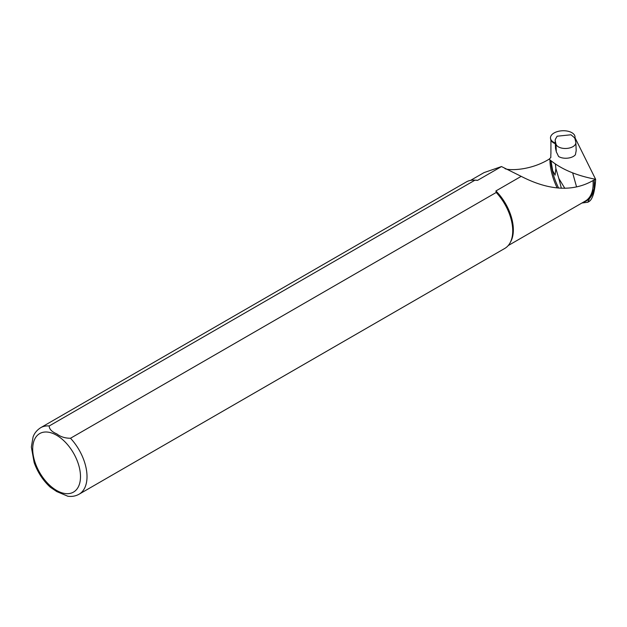 <?xml version="1.0" encoding="UTF-8"?>
<svg xmlns="http://www.w3.org/2000/svg" width="627" height="627" viewBox="0 0 627 627"><rect width="100%" height="100%" fill="white"/><g stroke="black" fill="none" stroke-linecap="round" stroke-linejoin="round"><path stroke-width="0.94" d="M550.984 160.731L552.669 170.685L555.083 175.137L555.883 168.538L555.357 163.96M504.978 168.608L505.683 168.929C510.715 170.481 530.826 170.356 549.142 159.172L550.827 157.502L550.827 154.352A17.344 9.476 -2.5 0 0 550.914 153.388L550.929 140.087A12.179 6.654 177.5 0 0 555.326 143.724M574.998 137.705L595.65 179.353L593.009 180.592C572.827 192.019 548.884 190.608 521.186 176.352L501.49 166.555L484.036 172.613L470.571 180.38M594.177 180.184A37.941 21.906 60 0 1 594.31 183.382L594.035 188.954L587.836 202.231L589.067 201.526C592.272 199.449 594.38 193.187 595.407 182.747L595.65 179.353M572.655 172.864L576.566 186.924M587.836 202.231L581.919 203.015M564.833 188.335L558.829 178.444L555.883 168.538M561.369 188.265L558.829 178.444M550.827 154.352L550.819 157.565M555.263 141.059L555.6 148.771L556.314 151.742A9.985 5.455 177.5 0 0 556.925 153.012L558.571 156.476A9.985 5.455 -2.5 0 0 567.6 158.153A9.985 5.455 -2.5 0 0 575.39 154.751L576.119 151.044A9.985 5.455 177.5 0 0 576.182 150.284L575.845 142.572A9.985 5.455 -2.5 0 0 575.766 142L575.045 139.029A9.217 5.032 -2.5 0 0 573.689 137.023L570.985 134.781L557.129 136.208L555.608 138.88A9.217 5.032 -2.5 0 0 555.185 140.534A9.217 5.032 -2.5 0 0 555.263 141.059L555.977 144.03A9.985 5.455 -2.5 0 0 567.169 148.387A9.985 5.455 -2.5 0 0 575.845 142.572M549.142 159.172C560.295 168.788 575.79 175.489 595.619 179.283M67.677 496.216C71.831 496.811 75.616 496.145 79.057 494.225L504.774 248.433A38.404 22.172 -120 0 0 510.033 242.923A38.404 22.172 -120 0 0 496.216 192.473L70.498 438.257C65.051 438.242 60.466 436.784 56.767 433.876C51.751 431.744 49.227 429.111 49.212 425.968L474.929 180.184A38.404 22.172 -120 0 0 473.777 180.121A38.404 22.172 -120 0 0 466.37 181.916L40.653 427.708C34.908 431.447 33.49 435.89 33.074 436.98L31.35 447.02L34.148 462.538C37.636 472.272 43.02 480.501 50.301 487.218L56.783 491.584L67.849 496.239M474.929 180.184L477.57 180.364A37.636 21.726 -120 0 0 475.172 180.153L473.777 180.121M510.033 242.923L510.707 241.693A37.636 21.726 -120 0 0 495.902 190.953L496.216 192.473M521.186 176.352L495.902 190.953M477.57 180.364L501.49 166.555M555.6 148.771A9.217 5.032 177.5 0 1 555.522 148.246L555.185 140.534M574.81 138.387A12.289 6.717 -2.5 0 0 575.022 137.462A12.289 6.717 -2.5 0 0 562.466 130.761A12.289 6.717 -2.5 0 0 550.545 138.543A12.289 6.717 -2.5 0 0 554.072 142.486A12.289 6.717 -2.5 0 0 555.295 143.034M583.643 202.012A38.043 21.969 -120 0 0 594.035 188.954M550.898 160.661A50.058 28.897 -120 0 0 558.626 188.061M508.207 245.565L585.352 201.032A37.636 21.726 -120 0 0 593.009 180.592M549.926 159.854A49.157 28.38 -120 0 0 557.16 187.904M49.212 425.968A38.404 22.172 -120 0 0 40.653 427.708M56.595 490.439A33.795 19.515 -120 0 0 77.293 460.994A33.795 19.515 -120 0 0 35.904 437.097A33.795 19.515 -120 0 0 56.595 490.439M79.057 494.225A38.404 22.172 -120 0 0 70.498 438.257M594.31 183.382L595.407 182.747M556.314 151.742L555.977 144.03M574.943 138.238L575.022 137.462M550.929 140.542L550.545 138.543"/></g></svg>
